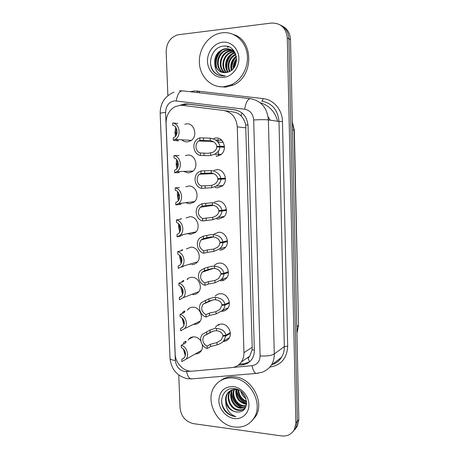 <?xml version="1.0" encoding="UTF-8"?>
<svg xmlns="http://www.w3.org/2000/svg" width="459" height="459" viewBox="0 0 459 459"><rect width="100%" height="100%" fill="white"/><g stroke="black" fill="none" stroke-linecap="round" stroke-linejoin="round"><path stroke-width="0.69" d="M214.06 170.341L216.9 169.681C224.583 169.004 228.588 181.311 222.225 186.061L217.491 187.857L215.047 187.496M214.198 202.149L217.922 201.094C225.294 200.612 229.466 212.173 223.659 217.055L218.507 219.115L216.677 218.886M214.238 233.872L218.937 232.237C226.04 231.927 230.32 242.851 225.019 247.808C223.481 249.352 221.645 250.115 219.517 250.103M214.428 265.394C215.942 263.839 217.784 263.082 219.941 263.11C226.809 262.961 231.164 273.334 226.316 278.326C224.744 280.042 222.81 280.874 220.521 280.816M215.156 296.175C216.7 294.466 218.627 293.645 220.94 293.714C227.595 293.714 232.002 303.617 227.549 308.609C225.966 310.479 223.952 311.368 221.519 311.271M215.3 327.577L215.925 326.659C217.474 324.806 219.477 323.939 221.927 324.054C228.393 324.197 232.833 333.693 228.731 338.667C227.314 340.48 225.461 341.421 223.172 341.485M213.733 138.417L215.868 137.987C223.894 137.109 227.681 150.271 220.699 154.821L216.464 156.324M185.327 155.607L187.725 155.079C195.471 154.304 199.131 167.288 192.384 171.609L188.379 172.986L183.669 171.414M185.763 186.819L188.856 186.027C196.291 185.447 200.153 197.657 193.945 202.161L189.504 203.785L185.614 202.689M186.073 217.91L189.98 216.711C197.141 216.309 201.145 227.848 195.436 232.472L190.623 234.319L187.611 233.62M186.348 248.887L191.087 247.137C198.007 246.896 202.121 257.843 196.865 262.548C195.414 263.942 193.704 264.625 191.73 264.591M187.031 279.347C188.465 277.93 190.187 277.253 192.195 277.299C198.89 277.213 203.079 287.65 198.236 292.389C196.75 293.944 194.943 294.684 192.826 294.609M187.226 310.244L187.88 309.406C189.343 307.851 191.145 307.123 193.285 307.209C199.785 307.266 204.031 317.249 199.55 322.006C198.047 323.698 196.165 324.49 193.91 324.37L193.514 324.329M188.098 340.108L188.752 339.19C190.227 337.508 192.103 336.734 194.369 336.866C196.991 337.153 199.137 338.512 200.818 340.939M202.333 344.755C202.729 347.325 202.23 349.54 200.824 351.399C199.407 353.114 197.582 353.952 195.356 353.906M184.719 124.234L186.583 123.855C194.673 122.88 198.076 136.736 190.743 140.804L187.243 141.923C185.189 141.997 183.376 141.292 181.798 139.817M218.341 324.725L219.023 325.052M223.143 279.818L223.068 280.472M222.208 249.34L222.231 249.644M216.091 155.75L216.648 156.318M182.676 105.363L180.089 105.3L175.04 106.729C169.096 110.177 166.106 115.668 166.083 123.213L175.172 353.981C175.315 363.344 184.099 372.134 192.505 371.142L231.743 367.607C235.794 367.177 239.007 365.278 241.382 361.916C243.161 359.242 244.01 356.167 243.941 352.69L237.269 126.868C236.351 117.647 231.824 112.185 223.682 110.481L182.676 105.363M249.518 361.864L248.112 358.192L249.73 356.213L252.066 349.884L252.203 347.262L245.685 125.037C244.945 121.394 243.413 118.359 241.095 115.943C238.967 113.729 236.362 112.415 233.287 112.002L224.589 110.625M190.433 264.43L189.613 264.206M167.874 95.638L166.169 51.821C166.428 43.089 170.232 37.431 177.587 34.844L271.407 23.059C280.788 22.91 286.077 27.896 287.282 38.022L295.877 422.871L297.363 421.247L295.935 427.794L293.358 431.213L295.935 427.794L297.363 421.247L288.906 38.82L297.363 421.247L298.832 419.646L297.409 426.153L294.85 429.555M280.271 24.97C285.636 27.609 288.516 32.228 288.906 38.82C288.516 32.228 285.636 27.609 280.271 24.97M281.929 25.842C287.265 28.469 290.122 33.059 290.513 39.6L298.832 419.646M218.014 139.163L218.111 142.221M218.249 146.473L218.266 146.989M218.398 151.097L218.559 155.94M238.106 365.278L242.3 364.894C246.345 364.457 249.541 362.553 251.888 359.185C253.592 356.591 254.412 353.619 254.349 350.263L248.055 125.823C247.166 116.798 242.713 111.457 234.692 109.793L187.387 103.946L184.857 103.889L179.848 105.323M182.504 105.34L186.882 104.21L189.401 104.273L236.121 110.045M295.877 422.871L294.443 429.452C291.666 434.346 287.351 436.503 281.505 435.918L193.463 423.657C185.602 421.718 181.127 416.445 180.048 407.844L178.763 374.997M249.352 362.008L243.987 363.723L239.495 364.136M177.908 123.5L172.687 122.932C179.739 123.723 181.569 135.864 175.195 139.444L173.359 140.276L178.54 140.896L177.403 140.5M175.59 127.195L174.965 132.617L177.059 132.771M176.99 133.144L175.895 133.064L176.187 135.273M172.687 122.932L172.785 125.364C177.702 126.368 178.677 134.889 174.168 137.396L173.261 137.849L173.359 140.276M175.895 133.064L174.994 133.357L175.395 136.369M174.965 132.617L177.082 132.611M176.376 128.394L175.872 132.519M177.168 140.282L176.577 139.519M224.457 147.201L219.85 147.012C219.723 149.973 217.945 152.382 214.508 154.247L210.738 155.435L208.352 155.647L200.468 155.446C193.365 154.488 191.403 142.686 197.72 138.859L199.854 137.861L210.165 138.153C215.816 139.22 219.035 141.917 219.827 146.249L224.434 146.45M224.445 146.737L216.751 146.41C216.241 143.42 214.072 141.47 210.245 140.569L199.94 140.328L198.764 140.942L213.521 141.779M198.764 140.942C194.341 143.661 195.454 151.9 200.382 152.985L208.271 153.3L212.792 152.302C215.34 150.954 216.665 149.181 216.768 146.972L219.85 147.012M216.751 146.41L219.827 146.249M199.854 137.861L199.94 140.328M200.382 152.985L200.468 155.446M179.119 155.521L173.944 155.555C180.685 156.467 182.797 167.828 176.939 171.626L174.604 172.745L179.389 172.636M177.409 160.661L177.076 164.035L176.164 163.995L176.583 159.548M178.373 164.563L177.094 164.574L177.587 167.575M173.944 155.555L174.036 157.971C178.735 159.032 179.922 167.007 175.786 169.669L174.512 170.341L174.604 172.745M177.094 164.574L176.193 164.735L176.83 168.705M177.076 164.035L178.373 164.018M178.367 171.878L178.132 171.591M179.503 187.536L175.189 187.892C181.649 188.907 183.979 199.585 178.603 203.538L175.843 204.926L180.961 204.318L180.921 203.257M178.448 192.711L178.264 195.276L177.352 195.104L177.587 191.673M179.544 195.689L178.281 195.815L178.993 199.516M175.189 187.892L175.281 190.278C179.785 191.403 181.139 198.885 177.346 201.662L175.751 202.545L175.843 204.926M178.281 195.815L179.538 195.62M178.264 195.276L179.458 195.155M178.281 200.698L177.381 195.832M180.06 219.327L181.018 218.662L181.5 218.713L180.163 219.31L176.422 219.936C182.636 221.049 185.132 231.124 180.203 235.18L196.062 231.841M180.76 235.065L180.8 236.024L177.071 236.815L180.203 235.18M179.509 224.554L179.44 226.247L178.528 225.943L178.631 223.556M180.507 226.585L179.463 226.78L180.387 231.101M176.422 219.936L176.514 222.305C181.196 225.157 181.971 228.852 178.844 233.384L176.979 234.457L177.071 236.815M179.463 226.78L178.557 226.666L180.421 226.321M179.44 226.247L180.335 226.08M179.733 232.357L178.557 226.666M180.726 250.907L182.194 249.707L182.682 249.897L181.357 250.746L177.644 251.693C183.634 252.903 186.262 262.45 181.735 266.564L197.49 261.842M177.644 251.693L177.731 254.039C182.269 256.805 183.124 260.402 180.295 264.837L178.195 266.088L178.287 268.423L181.735 266.564M180.617 256.191L180.611 256.948L179.698 256.518L179.716 255.21M181.294 257.298L180.634 257.482L181.758 262.341M180.634 257.482L179.727 257.235L181.064 256.874M180.611 256.948L181.041 256.833M181.179 263.69L179.727 257.235M225.455 178.924L220.882 179.199C220.796 181.867 219.264 184.162 216.287 186.073L211.817 187.714L201.61 188.356C194.834 187.289 192.602 176.273 198.351 172.251L201.002 170.932L211.243 170.587C216.866 171.54 220.073 174.162 220.854 178.442L225.426 178.178M225.432 178.212L217.796 178.654C217.291 175.699 215.133 173.806 211.324 172.974L201.088 173.382L199.533 174.236L213.63 173.645M199.533 174.236C195.511 177.094 196.825 184.776 201.524 185.924L209.361 185.648L211.737 185.333L214.393 184.283C216.602 182.894 217.738 181.202 217.813 179.211L225.449 178.752M217.796 178.654L220.854 178.442M220.882 179.199L217.813 179.211M201.002 170.932L201.088 173.382M201.524 185.924L201.61 188.356M226.442 210.365L221.904 211.1C221.84 213.521 220.521 215.684 217.945 217.595L212.884 219.7L202.746 220.968C196.251 219.798 193.813 209.47 199.051 205.311L202.144 203.704L212.316 202.729C217.91 203.578 221.1 206.12 221.881 210.348L226.413 209.625M221.881 210.348L218.834 210.612C218.329 207.692 216.183 205.85 212.397 205.098L210.015 205.018L202.23 206.125L200.348 207.21L213.613 205.351M200.348 207.21C197.037 211.863 197.812 215.65 202.66 218.553L212.804 217.342L215.908 215.959C217.813 214.565 218.8 212.97 218.851 211.163L226.43 209.947M221.904 211.1L218.851 211.163M202.144 203.704L202.23 206.125M202.66 218.553L202.746 220.968M227.423 241.532L222.913 242.719C222.867 244.917 221.731 246.959 219.5 248.841L213.94 251.4L207.37 252.307L203.871 253.282C197.622 252.02 195.029 242.283 199.808 238.049L203.274 236.178L211.008 234.612L213.378 234.583C218.943 235.324 222.116 237.791 222.89 241.973L227.389 240.803M222.89 241.973L219.861 242.289C219.362 239.397 217.227 237.613 213.458 236.93L211.088 236.907L203.354 238.577L201.208 239.862L213.521 236.936M201.208 239.862C198.236 244.412 199.097 248.089 203.785 250.895L207.29 249.937L213.865 249.065L217.337 247.361C218.989 245.984 219.838 244.475 219.878 242.834L227.394 240.872M222.913 242.719L219.878 242.834M203.274 236.178L203.354 238.577M203.785 250.895L203.871 253.282M222.236 72.379C212.437 70.009 213.383 52.148 224.216 49.354L226.304 48.947C229.408 48.683 232.179 49.687 234.612 51.965M235.41 53.502C232.92 50.054 229.655 48.453 225.616 48.7L223.527 49.107C216.998 51.856 214.078 56.836 214.766 64.059C216.424 69.877 220.033 72.74 225.581 72.648L227.934 72.132C241.25 68.58 237.647 44.339 223.952 46.101C211.599 46.325 205.896 65.643 215.019 73.056C217.721 75.236 220.779 76.188 224.204 75.919L225.369 75.752L224.279 75.741C218.272 74.886 215.099 70.99 214.766 64.059M223.676 72.642C215.11 69.051 216.9 52.905 226.947 50.324L231.703 50.02M233.683 50.616L231.743 49.922M231.388 49.847L228.341 49.675L226.27 50.083C216.028 52.716 214.428 69.286 223.315 72.597M225.157 72.683C217.887 68.15 220.326 53.657 229.632 51.27L232.92 50.829M233.792 50.754L232.994 50.639M232.627 50.61L228.961 51.035C219.477 53.468 217.187 68.374 224.784 72.694M233.78 51.563L231.611 51.97C222.856 54.214 220.027 67.479 226.298 72.556M226.683 72.482C220.756 67.249 223.699 54.397 232.265 52.206L234.056 51.833M228.272 72.023C223.694 66.297 227.044 55.143 234.859 53.124L235.094 53.055M234.842 52.728L234.216 52.894C226.212 54.954 222.954 66.532 227.859 72.155M229.959 71.288C227.412 64.312 229.374 58.758 235.84 54.621M235.685 54.185C229.07 56.744 226.218 65.849 229.529 71.506M231.755 70.061C230.613 64.713 232.151 60.261 236.362 56.704M236.253 56.124C231.468 59.865 229.81 64.633 231.29 70.428M233.861 67.806C233.889 64.776 234.79 62.103 236.569 59.796M236.574 58.85C234.153 61.581 233.057 64.811 233.275 68.546M223.86 86.74C211.639 87.847 200.686 77.554 199.464 64.162C198.104 50.794 206.768 36.789 218.857 33.438L222.179 32.773C233.706 31.275 244.836 40.197 247.034 52.986C249.329 65.752 242.26 79.826 231.37 84.737L223.86 86.74M233.688 34.58C254.177 40.748 253.54 77.141 233.074 85.156L225.604 87.147L218.163 86.47M222.472 42.217C230.883 41.149 238.663 48.66 238.875 58.201C239.208 67.731 231.944 76.722 223.573 77.41C215.196 78.237 207.749 70.784 207.497 61.477C207.124 52.183 214.055 43.14 222.472 42.217M236.494 60.84L234.497 66.842M236.385 56.818C233.052 60.473 231.577 64.822 231.967 69.883M234.618 52.458L233.688 53.066M232.036 54.409C227.698 58.781 226.08 64.025 227.171 70.141M228.777 46.898L227.584 47.191M221.932 50.324C216.964 55.086 215.191 60.852 216.614 67.616M221.628 75.201L222.816 75.97M225.214 46.101L224.87 46.198M210.452 62.464C211.02 69.223 214.169 73.589 219.907 75.574M236.557 60.123L234.113 67.444M235.272 57.622C232.552 61.053 231.336 65.029 231.629 69.561M234.446 52.257L232.65 53.491M230.516 55.556C227.446 59.245 226.132 63.56 226.574 68.489M227.13 71.116L227.532 72.264M228.45 46.772L227.245 47.065M220.463 51.288C216.7 55.482 215.196 60.433 215.965 66.142M245.106 408.2C243.224 409.646 241.078 410.18 238.669 409.801C230.894 408.906 225.742 397.127 230.699 390.896L231.216 390.242M230.854 390.414L230.062 391.372C225.099 397.62 230.257 409.422 238.049 410.323C240.832 410.742 243.207 410.002 245.175 408.097M238.255 389.8L236.115 389.404C232.541 389.203 229.666 390.5 227.492 393.311C225.805 395.698 225.208 398.578 225.702 401.958C227.291 407.558 230.745 410.897 236.075 411.97L238.33 411.998C251.125 411.941 247.717 389.668 234.583 388.693C222.735 386.593 217.233 403.1 225.994 411.964C228.582 414.5 231.52 416.003 234.801 416.474L235.926 416.571L234.87 416.233C229.093 413.679 226.035 408.923 225.702 401.958M245.634 407.265L241.141 407.735C233.774 406.858 228.553 396.106 232.765 389.685M232.363 389.8C227.784 396.123 232.965 407.368 240.527 408.246L245.473 407.581M246.225 405.722L243.568 405.699C236.982 404.832 231.726 396.037 234.48 389.398M234.038 389.444C230.917 396.071 236.19 405.331 242.966 406.204L246.093 406.146M246.603 403.777L245.955 403.702C239.191 401.734 236.001 396.978 236.402 389.433M235.897 389.393C235.203 397.155 238.359 402.095 245.364 404.195L246.54 404.304M238.33 411.998L236.161 411.901C228.335 410.983 223.149 399.106 228.14 392.824L229.816 391.034M246.592 401.304C241.755 399.221 239.105 395.446 238.628 389.978M238.032 389.737C238.319 395.876 241.187 399.961 246.649 401.992M245.594 397.483L241.795 392.158M240.797 391.338C241.635 394.413 243.385 396.874 246.047 398.722M234.486 427.008C216.287 425.218 204.198 399.175 215.099 385.652C219.482 379.972 225.438 377.418 232.954 377.998C250.344 378.996 263.546 403.713 254.051 417.931C249.478 424.879 242.954 427.908 234.486 427.008M220.406 380.729C224.451 377.642 229.173 376.34 234.578 376.833C251.893 377.82 265.027 402.388 255.571 416.542L251.28 421.528M233.224 386.576C241.296 387.39 248.744 395.796 248.927 404.442C249.237 413.1 242.26 419.675 234.222 418.533C226.184 417.518 219.041 409.221 218.817 400.776C219.408 391.338 224.21 386.604 233.224 386.576M236.712 389.473C237.475 396.014 240.786 400.632 246.638 403.335M231.806 391.82C232.288 399.892 236.167 405.222 243.442 407.804M221.611 400.868C221.858 408.757 228.984 416.261 235.926 416.571M236.396 389.467C237.119 396.255 240.527 400.994 246.615 403.679M231.508 392.961C232.237 400.242 235.874 405.205 242.415 407.844M181.489 282.262L183.353 280.478L183.847 280.81L182.539 281.901L178.855 283.169C184.65 284.465 187.375 293.553 183.204 297.696L198.862 291.608M178.855 283.169L178.941 285.492C183.348 288.183 184.266 291.7 181.701 296.032L179.4 297.432L179.492 299.75L183.204 297.696M181.374 287.145L180.852 286.634M181.942 287.862L183.089 293.244M180.33 297.076L179.4 297.432M181.793 287.913L180.88 287.546L181.523 287.317M182.602 294.707L180.88 287.546M182.343 313.377L182.785 312.149L184.507 310.984L185 311.454L183.709 312.786L180.054 314.363C185.671 315.746 188.471 324.433 184.627 328.581L200.187 321.139M180.054 314.363L180.14 316.67C184.42 319.303 185.396 322.734 183.066 326.969L180.599 328.506L180.685 330.801L184.627 328.581M183.009 318.907L184.369 323.796M182.28 327.709L180.599 328.506M183.996 325.402L182.045 317.846M183.284 344.227L183.835 342.311L185.654 341.232L186.147 341.829L184.874 343.401L181.242 345.288C186.704 346.746 189.556 355.077 186.004 359.213L201.461 350.446M181.242 345.288L181.334 347.572C185.499 350.16 186.52 353.522 184.398 357.653L181.781 359.305L181.867 361.583L186.004 359.213M184.323 350.051L185.574 353.975M184.076 358.02L181.781 359.305M185.338 355.782L183.302 348.846M228.393 272.428L223.917 274.057C223.883 276.066 222.896 277.988 220.957 279.818L214.99 282.824L208.461 283.995L204.984 285.309C198.959 283.955 196.251 274.729 200.617 270.46L204.393 268.354L207.881 267.218L212.075 266.237L214.433 266.151C219.97 266.794 223.126 269.181 223.894 273.317L228.358 271.705M223.894 273.317L220.882 273.684C220.383 270.827 218.26 269.094 214.508 268.481L212.15 268.509L207.967 269.576L204.473 270.735L202.098 272.198L213.378 268.423M202.098 272.198C199.424 276.639 200.359 280.219 204.898 282.939L208.38 281.654L214.91 280.506L218.691 278.481L220.899 274.224L223.16 273.409M223.917 274.057L220.899 274.224M204.393 268.354L204.473 270.735M204.898 282.939L204.984 285.309M229.357 303.055L224.916 305.12C224.881 306.962 224.026 308.769 222.34 310.531L216.028 313.967L209.533 315.408L206.085 317.043C200.262 315.608 197.468 306.824 201.467 302.55L208.965 298.78L213.131 297.587L215.478 297.443C220.986 297.983 224.124 300.301 224.893 304.392L229.316 302.343M224.893 304.392L221.892 304.799C221.399 301.976 219.282 300.295 215.552 299.75L213.206 299.836L209.046 301.115L203.016 304.219L213.154 299.847M203.016 304.219C200.606 308.557 201.599 312.045 206.005 314.696L209.453 313.084L215.948 311.672L219.987 309.343L221.909 305.338L223.579 304.569M224.916 305.12L221.909 305.338M205.5 300.243L205.586 302.601M206.005 314.696L206.085 317.043M230.309 333.418L225.903 335.913L223.648 340.997C221.835 342.873 219.637 344.152 217.055 344.841L210.601 346.539L207.181 348.496C201.53 346.987 198.672 338.581 202.344 334.318L210.038 330.061L214.175 328.655L216.51 328.46C221.995 328.902 225.117 331.146 225.88 335.185L230.263 332.718M225.88 335.185L222.896 335.649C222.403 332.855 220.297 331.22 216.585 330.744L214.25 330.887L210.119 332.373L203.957 335.936L212.856 331.237M203.957 335.936C201.771 340.159 202.821 343.573 207.101 346.172L210.526 344.239L216.981 342.563L221.232 339.941L222.913 336.177L224.227 335.443M225.903 335.913L222.913 336.177M206.602 331.846L206.682 334.181M207.101 346.172L207.181 348.496M248.009 124.917L245.685 125.037M241.095 115.943L241.91 112.885M254.338 349.999L252.066 349.884M183.967 105.524L184.266 104.692M245.984 127.837L237.269 126.868M252.203 347.262L243.941 352.69M277.661 121.285C274.93 111.543 269.083 105.346 260.115 102.69M187.714 278.739L187.737 279.37M188.821 308.546L188.838 308.999M189.923 338.099L189.94 338.581M292.486 129.96L294.345 130.236L298.568 325.184L294.087 130.155L292.32 122.226M296.933 333.01L298.321 325.54L296.795 326.601M290.513 39.6L287.282 38.022M197.41 91.387L199.522 91.507L199.315 92.781M233.264 367.384L251.985 365.697C257.143 364.813 259.851 361.554 260.11 355.92L253.684 119.96C253.098 113.918 250.098 110.344 244.693 109.225L174.638 100.819C168.901 101.95 165.888 105.834 165.59 112.472L175.361 360.481C176.147 366.684 179.337 370.379 184.948 371.578L191.036 371.188M174.024 92.173C164.861 96.109 160.243 103.183 160.168 113.39C160.323 113.046 162.13 112.742 165.59 112.472M160.168 113.39L170.002 358.364C171.293 369.397 177.111 376.185 187.444 378.715L192.413 378.818M258.119 373.259L190.76 378.962C188.792 377.941 187.387 375.485 186.549 371.595M190.181 91.725L193.853 91.031L197.45 91.083L263.07 98.593C273.604 99.597 282.371 109.827 282.463 121.469L287.69 346.138C287.053 358.227 281.16 365.203 270.012 367.062L270.012 367.051M244.693 109.225C245.875 102.328 247.814 98.817 250.499 98.691C261.257 100.831 267.218 107.899 268.383 119.897L278.992 121.486C277.884 109.959 272.13 103.166 261.728 101.095C262.341 101.06 262.789 100.223 263.07 98.593M179.36 90.813L182.659 90.859L250.184 98.656M253.684 119.96C260.379 119.592 265.279 119.575 268.383 119.897L274.281 353.998L284.333 346.579L278.992 121.486L282.463 121.469M260.11 355.92C266.604 356.299 271.332 355.656 274.281 353.998C274.356 358.135 273.386 361.853 271.372 365.146L281.499 357.326C283.455 354.147 284.402 350.561 284.333 346.579L287.69 346.138M271.642 364.698C275.825 363.505 279.112 361.049 281.499 357.326C279.307 360.935 276.152 363.367 272.038 364.635M197.072 92.523L197.45 91.083M271.372 365.146C268.894 368.588 265.686 371.004 261.745 372.392L255.887 373.448C254.143 372.358 252.84 369.77 251.985 365.697M170.002 358.364C170.203 359.403 171.993 360.108 175.361 360.481M176.302 100.854C177.386 94.25 179.509 90.916 182.659 90.859M189.401 104.273L187.387 103.946M235.84 109.982L234.692 109.793M243.987 363.723L242.3 364.894M177.174 140.483L177.14 139.553M203.968 153.065L204.054 155.492M210.658 153.036L210.738 155.435M210.165 138.153L210.245 140.569M203.457 138.096L203.544 140.54M178.396 172.613L178.356 171.58M179.601 204.456L179.561 203.423M181.035 219.081L181.018 218.662M221.8 249.788L221.772 249.461M182.217 250.419L182.194 249.707M181.988 267.304L181.953 266.501M205.087 185.648L205.173 188.058M211.737 185.333L211.817 187.714M211.243 170.587L211.324 172.974M204.582 170.817L204.662 173.238M206.194 217.939L206.275 220.326M212.804 217.342L212.884 219.7M212.316 202.729L212.397 205.098M205.689 203.245L205.775 205.638M207.29 249.937L207.37 252.307M213.865 249.065L213.94 251.4M213.378 234.583L213.458 236.93M206.791 235.375L206.871 237.751M222.644 280.598L222.713 279.984M183.393 281.476L183.353 280.478M184.558 312.269L184.507 310.984M218.593 325.276L217.91 324.955M185.711 342.793L185.654 341.232M208.38 281.654L208.461 283.995M214.91 280.506L214.99 282.824M214.433 266.151L214.508 268.481M207.881 267.218L207.967 269.576M209.453 313.084L209.533 315.408M215.948 311.672L216.028 313.967M215.478 297.443L215.552 299.75M208.965 298.78L209.046 301.115M210.526 344.239L210.601 346.539M216.981 342.563L217.055 344.841M216.51 328.46L216.585 330.744M210.038 330.061L210.119 332.373M249.736 356.213L241.382 361.916M188.752 339.19L193.279 336.866M298.568 325.184L296.939 333.182M292.308 121.836L294.345 130.236M297.409 426.153L294.443 429.452M268.131 116.942L270.248 120.178M180.513 105.277L180.077 105.209M175.195 139.444L191.369 140.362M215.489 139.972L221.8 140.368M214.508 154.247L221.272 154.367M217.956 142.026L223.246 142.33M176.939 171.626L193.004 171.115M178.603 203.538L194.564 201.604M182.143 235.628L182.108 234.778M183.313 266.662L183.29 266.1M216.287 186.073L222.793 185.545M217.945 217.595L224.239 216.464M219.5 248.841L225.604 247.137M223.527 49.107L224.216 49.354M226.27 50.083L226.947 50.324M228.961 51.035L229.632 51.27M231.611 51.97L232.265 52.206M234.216 52.894L234.859 53.124M231.37 84.737L233.074 85.156M227.492 393.311L228.14 392.824M230.068 391.372L230.699 390.896M254.051 417.931L255.571 416.542M217.962 324.926L218.656 325.247M220.957 279.818L226.907 277.563M222.34 310.531L228.146 307.754M223.648 340.997L229.334 337.715"/></g></svg>
